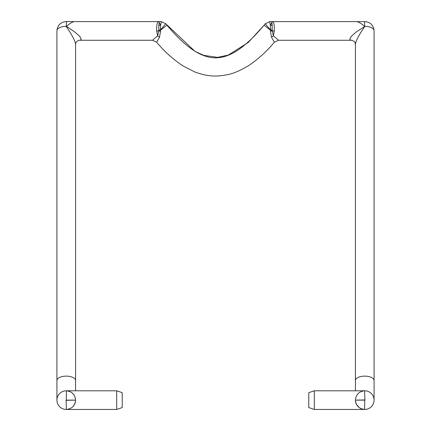<?xml version="1.0" encoding="UTF-8"?>
<svg xmlns="http://www.w3.org/2000/svg" width="431" height="431" viewBox="0 0 431 431"><rect width="100%" height="100%" fill="white"/><g stroke="black" fill="none" stroke-linecap="round" stroke-linejoin="round"><path stroke-width="0.65" d="M314.318 409.45L314.318 390.793L308.779 392.657L308.779 407.586L314.318 409.45L364.75 409.45M364.745 400.307L364.561 409.45A9.326 9.326 0 0 0 374.076 400.124A9.326 9.326 0 0 0 364.561 390.793L364.933 400.124L355.419 400.124C355.958 405.69 359.007 408.798 364.561 409.45A9.326 9.326 0 0 0 374.076 400.124A9.326 9.326 0 0 0 364.561 390.793C359.007 391.445 355.958 394.554 355.419 400.124L355.586 401.854M66.25 390.793L116.682 390.793L122.221 392.657L122.221 407.586L116.682 409.45L66.25 409.45M66.255 399.936L66.439 390.793A9.326 9.326 0 0 0 56.924 400.124A9.326 9.326 0 0 0 66.439 409.45L66.067 400.124L75.581 400.124C75.042 394.554 71.993 391.445 66.439 390.793A9.326 9.326 0 0 0 56.924 400.124A9.326 9.326 0 0 0 66.439 409.45C71.993 408.798 75.042 405.69 75.581 400.124L75.425 398.438M355.419 400.124A9.326 9.326 0 0 0 356.329 404.133A9.326 9.326 0 0 1 355.419 400.124L364.745 399.936M75.581 400.124A9.326 9.326 0 0 1 73.216 406.331A9.326 9.326 0 0 0 75.581 400.124L66.255 400.307M79.223 40.272L80.279 40.169L81.157 39.372L80.742 37.842L79.072 35.719L74.563 31.824L66.439 26.339C69.984 23.317 72.656 21.744 74.455 21.615L158.581 21.615M158.71 21.62L158.705 21.62C159.19 21.566 159.228 22.751 158.813 25.181A5.598 3.378 177.6 0 0 160.628 25.31L158.721 21.62C157.24 21.598 156.561 24.707 156.679 30.946L157.638 35.838L152.472 40.266L79.379 40.272M351.669 40.266L351.669 40.266C356.044 42.022 354.476 41.979 355.424 44.183L355.419 44.07C355.984 40.584 359.093 34.728 364.75 26.506L356.437 31.824L351.928 35.719L350.258 37.842L349.843 39.372L350.721 40.169L351.777 40.272M364.75 26.506L364.561 26.339C361.016 23.317 358.344 21.744 356.545 21.615L356.48 21.615M66.25 26.506L66.439 26.77C71.993 34.895 75.042 40.665 75.581 44.07L75.576 44.183C75.818 42.049 77.068 40.746 79.331 40.266M272.203 21.62L270.372 25.327A5.598 3.367 -177.6 0 0 272.193 25.192C271.799 22.768 271.837 21.577 272.295 21.62L271.999 21.625M276.767 21.631L269.65 21.615L270.372 25.327L270.641 29.992A5.598 0.431 -177.3 0 0 272.182 30.03L272.193 25.192M271.519 37.238L274.315 42.222L278.545 40.266L273.362 35.827L274.321 30.946L272.22 30.946A5.598 0.286 -7.2 0 1 270.431 31.188L271.519 37.238A5.598 2.36 139.2 0 1 273.362 35.827L272.182 30.03M274.321 42.227C266.881 51.278 258.32 59.063 248.649 65.587C240.067 70.738 232.88 73.787 227.072 74.735C217.547 76.497 209.391 77.219 195.006 72.031L183.487 66.207C173.337 59.613 164.41 51.618 156.695 42.216L159.481 37.244L160.569 31.194L160.424 30.245L166.872 25.187C204.03 68.707 227.207 68.669 264.111 25.203L265.237 23.77L270.641 29.992L270.431 31.188M274.321 30.946C274.439 24.718 273.766 21.609 272.295 21.62L271.961 21.625M159.481 37.244A5.598 2.37 40.7 0 0 157.638 35.838L158.78 30.946A5.598 0.286 7.2 0 0 160.569 31.194M158.818 30.224A5.598 0.42 -0.3 0 0 160.424 30.245L160.359 29.987A5.598 0.436 -2.7 0 1 158.818 30.03L158.78 30.946L156.679 30.946M158.813 25.181L158.818 30.03M161.35 21.62L165.746 23.759L160.359 29.987L160.628 25.31L161.345 21.615L160.628 25.31M374.076 30.779C373.483 25.122 370.342 22.046 364.658 21.55L364.561 26.339A9.326 4.439 0 0 1 374.076 30.779L374.076 400.124M66.439 26.339L66.342 21.55C60.658 22.046 57.517 25.122 56.924 30.779A9.326 4.439 0 0 1 66.439 26.339M361.862 408.992A9.326 9.326 0 0 1 359.142 407.581A9.326 9.326 0 0 0 361.862 408.992L364.728 409.45M56.924 400.124L56.924 30.779M116.682 390.793L116.682 409.45M355.419 44.07L355.419 380.568A9.326 4.439 0 0 1 364.75 376.128A9.326 4.439 0 0 1 374.076 380.568M165.752 23.759L195.006 51.381L203.718 55.357L217.59 57.361L228.236 55.093L248.078 42.615L264.111 25.203L270.576 30.251A5.598 0.415 -179.8 0 0 272.182 30.229M75.581 44.07L75.581 380.568A9.326 4.439 180 0 0 66.439 376.128A9.326 4.439 180 0 0 56.924 380.568M314.318 390.793L364.75 390.793M356.329 404.133L359.142 407.581M74.665 396.1L73.55 394.333L71.74 392.582M69.558 391.402L66.439 390.798M161.345 21.615L154.39 21.625M156.695 42.216L152.472 40.266M159.034 21.625L158.463 21.62M265.237 23.77L269.65 21.62M356.485 21.631L364.664 21.647M74.493 21.625L66.342 21.561M278.55 40.272L351.621 40.272M272.419 21.615L356.545 21.615M355.419 380.568L355.419 390.793M75.581 380.568L75.581 390.793"/></g></svg>
